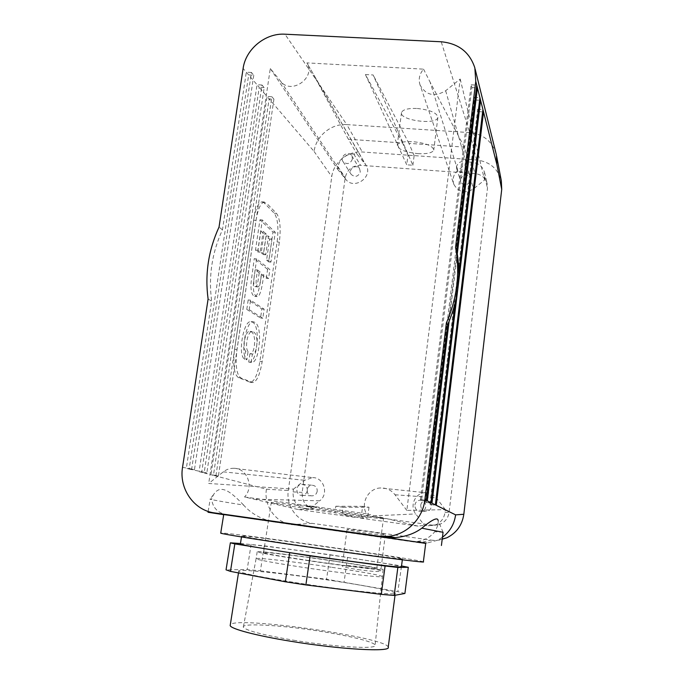 <?xml version="1.0" encoding="UTF-8"?>
<svg xmlns="http://www.w3.org/2000/svg" width="684" height="684" viewBox="0 0 684 684"><rect width="100%" height="100%" fill="white"/><g stroke="black" fill="none" stroke-linecap="round" stroke-linejoin="round"><path stroke-width="0.51" stroke-dasharray="3.42 2.56" d="M293.59 640.224C335.228 647.167 377.97 649.484 375.114 645.174C374.541 642.079 351.379 636.265 323.258 631.768C284.313 625.364 241.007 622.568 243.333 627.168C246.026 630.588 262.784 634.94 293.59 640.224M332.022 567.344C359.057 571.354 381.441 575.372 382.168 576.467L382.176 576.467C383.638 577.758 356.338 574.945 321.942 570.114C287.562 565.3 257.312 560.034 256.098 558.777L256.09 558.768C253.345 556.981 294.548 561.726 332.022 567.344M307.347 560.333C342.958 565.634 379.329 569.934 376.756 568.635C374.02 567.515 360.212 565.078 335.331 561.333C300.763 556.135 260.784 551.261 263.537 552.706C266.273 553.809 280.876 556.357 307.347 560.333M311.126 507.169L306.714 506.134L311.271 506.151L311.126 507.169C287.075 503.92 273.788 502.364 271.266 502.501C268.573 502.834 302.183 508.203 334.878 512.752L335.801 506.254L343 507.237L342.077 513.744C366.812 517.113 380.62 518.729 383.493 518.6C386.007 518.301 353.414 513.034 319.06 508.263L314.785 507.246L319.206 507.246L319.06 508.263M311.271 506.151L319.206 507.246M335.801 506.254L362.623 506.357L361.263 516.873L367.65 517.754L360.511 518.139L342.077 513.744M343 507.237L369.001 507.229L362.623 506.357M369.001 507.229L367.65 517.754M443.061 532.28L438.093 520.387C438.606 523.354 437.503 527.125 434.785 531.716C430.39 537.068 424.73 540.292 417.804 541.403L410.904 541.377L425.704 543.429M442.437 537.273L437.076 540.369L427.192 542.993L419.856 542.822L274.959 522.106C261.895 519.643 251.438 513.966 243.598 505.074C220.428 501.415 209.261 499.371 210.108 498.952L211.672 498.969C212.544 507.417 217.409 512.658 226.259 514.701M443.01 532.297L434.785 531.716M274.959 522.106L223.702 514.684M260.826 231.081L263.973 233.954L261.228 252.738L263.408 254.576L266.136 235.92L269.624 239.109L266.572 260.159L268.675 261.904L272.993 232.107L259.954 219.761L255.5 250.096L257.765 251.986L260.826 231.081L263.178 231.286L266.307 234.159L263.562 252.952L265.734 254.79L268.444 236.125L271.916 239.314L268.863 260.365L270.95 262.117L275.267 232.303L262.323 219.957L257.877 250.31L260.125 252.199L263.178 231.286M243.598 505.074C230.175 490.95 220.205 483.674 213.451 494.806L211.672 498.969M253.773 75.24L194.453 469.746L191.682 469.019L251.456 72.478L253.773 75.24L248.677 74.949L189.152 469.044L186.347 468.309L211.664 301.114L208.098 299.028M273.925 99.163L218.401 476.038L215.99 475.406L271.89 96.743L273.925 99.163L269.128 98.872L213.434 475.371L199.087 471.635L257.03 84.73L259.236 87.304L201.703 472.311L206.833 473.003L204.251 472.328L262.006 85.021L264.178 87.595L206.833 473.003M218.401 476.038L213.434 475.371L266.427 489.188C263.622 505.733 275.601 522.713 291.803 524.671L312.169 523.363C297.138 521.559 285.852 505.852 288.306 490.514L331.766 176.66C333.45 162.416 347.925 150.702 362.315 151.993L476.603 159.979C489.667 161.595 497.909 168.555 501.329 180.85M264.007 202.78L262.023 201.823C258.372 202.541 255.568 208.671 253.602 220.205L234.552 349.285C232.782 364.854 234.056 374.293 238.374 377.602L250.241 382.271C254.422 381.655 257.637 374.712 259.877 361.443L277.114 241.974C278.747 227.986 277.807 218.401 274.293 213.228L264.007 202.78L266.358 202.968L264.383 202.019C260.758 202.738 257.971 208.868 256.013 220.41L236.989 349.55C235.219 365.128 236.476 374.576 240.768 377.876L252.55 382.544C256.705 381.92 259.903 374.969 262.143 361.691L279.346 242.17C280.987 228.174 280.055 218.589 276.567 213.417L266.358 202.968M410.904 541.377L419.856 542.822L430.869 540.095L312.169 523.363M362.631 532.674C376.294 534.512 383.852 535.213 385.314 534.768C385.537 533.623 345.548 528.373 346.993 529.732L362.631 532.674M425.722 543.284L223.719 514.548M430.869 540.095C436.383 540.839 441.684 540.078 446.772 537.829M457.297 253.798L449.097 321.394M455.125 302.961L458.784 272.702M425.354 501.962L474.525 97.427L475.226 100.018L426.363 502.449L425.354 501.962L430.988 502.723M474.525 97.427L479.929 97.744M414.863 505.083C415.376 502.347 416.975 500.722 419.66 500.209C426.431 499.081 428.287 510.298 421.498 511.384C417.214 511.546 415.008 509.443 414.863 505.083M420.728 505.168C420.865 509.358 422.994 511.375 427.107 511.222C433.639 510.179 431.843 499.397 425.337 500.483C422.755 500.979 421.216 502.535 420.728 505.168M429.928 504.151L477.697 109.201L478.347 111.629L430.86 504.595L429.928 504.151L435.366 504.877M477.697 109.201L482.921 109.517M460.204 79.011L484.571 180.02L473.448 188.929C464.975 193.828 458.425 192.272 453.791 184.261L420.13 85.167C426.098 95.384 434.614 97.248 445.669 90.741L460.204 79.011L406.843 510.435L445.344 509.631L445.01 512.461C443.984 518.797 440.513 523.055 434.596 525.244L427.996 525.808L424.354 525.312L415.761 513.941C409.323 506.1 415.111 492.925 425.072 492.668L380.304 487.974C368.368 488.359 360.382 503.125 366.393 513.761L374.866 515.813L415.761 513.941M445.344 509.631L436.298 497.807C433.374 494.207 429.629 492.497 425.072 492.668M432.664 525.167L439.034 524.619C444.754 522.508 448.106 518.395 449.097 512.282L487.478 188.331L487.145 183.449C485.281 177.643 481.22 174.369 474.961 173.599L360.519 165.314C352.226 165.528 347.121 169.641 345.206 177.669L302.166 492.394C301.798 501.269 305.782 506.733 314.136 508.793L432.664 525.167L427.996 525.808M406.843 510.435L395.019 494.763C391.197 490 386.289 487.735 380.304 487.974M484.571 180.02L484.537 172.377C482.613 166.392 478.415 163.006 471.943 162.236L468.437 161.988L457.844 170.478C453.501 174.36 452.15 178.952 453.791 184.261M293.479 489.137L304.637 480.296L312.562 477.603L233.637 468.292C229.833 468.266 226.395 469.446 223.317 471.849L208.714 483.468L293.479 489.137L293.094 491.881C292.701 501.064 296.822 506.724 305.449 508.845L308.929 509.332L297.694 509.426L253.738 499.106L319.684 500.825L308.929 509.332M361.263 516.873L353.902 517.224L297.694 509.426M360.511 518.139L418.069 526.124L424.354 525.312M418.069 526.124L374.866 515.813M420.13 85.167C418.232 79.412 419.377 74.069 423.558 69.152L306.911 62.894C316.273 77.719 290.999 95.341 280.645 81.259L270.283 68.537L208.714 483.468M366.393 513.761L244.513 496.969L253.738 499.106M233.637 468.292C247.086 467.916 254.431 487.025 244.513 496.969M460.503 179.302C463.401 173.779 466.753 173.368 470.575 178.062C472.687 183.953 462.538 187.425 460.734 181.448L460.503 179.302M317.222 491.215C316.649 493.959 315.025 495.498 312.34 495.84C305.628 496.413 305.449 485.033 312.161 485.23C315.589 485.631 317.273 487.632 317.222 491.215M312.562 477.603C323.883 477.27 329.098 494.079 319.684 500.825M353.902 517.224L334.878 512.752M306.714 506.134L314.785 507.246M270.283 68.537L337.588 169.222L337.939 166.691C339.922 158.414 345.189 154.148 353.748 153.917L357.108 154.156L365.812 164.904L309.04 66.596L365.017 163.792M337.588 169.222L345.771 179.319C354.141 190.691 373.883 176.523 365.812 164.904M306.911 62.894L309.04 66.596M360.306 171.923L359.604 168.751C356.398 163.433 347.506 169.521 351.243 174.471C355.193 177.592 358.219 176.746 360.306 171.923M402.568 142.939L365.41 74.539L406.732 164.801L407.98 155.183L402.568 142.939L348.412 139.28L357.108 154.156M348.412 139.28L314.11 75.719M407.98 155.183L414.136 155.61L408.938 143.375L464.342 147.12L468.437 161.988M365.41 74.539L373.139 74.966L412.897 165.246L406.732 164.801M408.938 143.375L373.139 74.966M464.342 147.12L430.151 82.225L457.844 170.478M423.558 69.152L430.151 82.225M412.897 165.246L414.136 155.61M332.954 560.82C360.015 564.796 382.424 568.66 383.1 569.55C384.588 570.627 357.347 567.617 323.002 562.787C288.665 557.956 258.424 552.886 257.175 551.834C254.277 550.295 295.454 555.254 332.954 560.82M417.24 108.482C430.236 109.902 437.11 112.877 437.88 117.392C436.948 125.428 398.943 120.35 401.517 112.535C402.833 109.508 408.074 108.157 417.24 108.482M417.907 153.643C427.132 154.08 432.416 152.891 433.759 150.07C432.946 145.923 426.012 143.118 412.974 141.665C403.774 141.263 398.533 142.443 397.242 145.196C398.097 149.394 404.979 152.216 417.907 153.643M240.452 543.515L264.263 545.823L330.064 554.741L326.559 579.262L397.849 591.626L401.534 565.959M330.064 554.741L401.217 565.899M240.4 543.857C243.205 543.164 292.666 549.423 336.973 555.938C371.489 560.991 400.585 565.822 401.423 566.788M347.558 557.298L344.112 581.913M264.263 545.823L260.416 570.807L247.181 569.541L226.045 569.84M260.416 570.807L326.559 579.262M404.902 593.456L397.849 591.626M332.971 580.75C366.504 585.803 394.608 591.25 395.318 593.105C398.755 595.798 348.438 590.796 298.78 583.136C262.348 577.433 242.341 573.474 238.75 571.251C235.313 568.293 286.75 573.688 332.971 580.75M251.139 544.242L247.181 569.541M388.23 647.201C387.888 637.556 236.356 615.942 230.32 624.672M423.362 561.846C421.087 559.674 228.439 532.246 220.735 532.981M303.619 545.96C354.722 553.416 406.193 560.059 402.466 558.828C400.738 557.041 234.715 533.537 241.632 536.076C243.034 536.76 268.632 540.873 303.619 545.96M357.886 569.584C371.6 571.465 379.218 571.952 380.74 571.046C381.073 569.062 340.906 563.787 342.257 566.001C343.111 566.908 348.318 568.105 357.886 569.584M248.061 351.593C246.308 349.413 246.078 345.001 247.369 338.358C248.891 333.288 250.549 331.047 252.353 331.629C255.004 331.902 256.56 334.955 257.022 340.794C256.851 349.148 255.32 353.568 252.43 354.064L251.045 362.323L251.601 362.452C255.662 362.52 258.304 355.27 259.535 340.7C259.8 328.876 257.757 322.591 253.405 321.848C250.07 321.437 247.249 326.456 244.949 336.913C242.863 348.951 243.504 356.561 246.873 359.724L248.061 351.593L245.693 351.337C243.931 349.156 243.692 344.745 244.992 338.101C246.514 333.04 248.189 330.791 250.002 331.381C252.67 331.654 254.234 334.707 254.704 340.546C254.542 348.891 253.003 353.312 250.105 353.808L252.251 354.03M249.917 353.773L248.711 362.067L251.045 362.323M248.711 362.067L249.267 362.187C253.354 362.263 256.013 355.013 257.235 340.452C257.5 328.636 255.44 322.352 251.054 321.6C247.693 321.189 244.863 326.208 242.555 336.656C240.469 348.695 241.119 356.296 244.513 359.459L246.873 359.724M244.513 359.459L245.693 351.337M246.787 309.424L260.544 318.009L261.852 308.937L248.181 299.951L246.787 309.424L249.181 309.664L262.827 318.248L264.144 309.168L250.566 300.19L249.181 309.664M256.628 258.834L253.448 282.706C252.994 290.905 254.166 295.539 256.979 296.599C260.313 297.489 262.485 284.886 263.742 274.797L268.573 278.542L269.872 269.556L256.628 258.834L254.251 258.612L251.071 282.475C250.618 290.674 251.806 295.3 254.636 296.369C257.988 297.258 260.168 284.664 261.425 274.575L263.742 274.797M261.425 274.575L266.29 278.32L268.573 278.542M266.29 278.32L267.598 269.342L269.872 269.556M267.598 269.342L254.251 258.612M257.526 269.966L261.562 273.104C260.433 279.859 260.082 286.707 257.808 286.929C254.935 286.151 256.355 277.901 257.526 269.966L255.158 269.752L259.236 272.882L261.562 273.104M426.363 502.449L431.955 503.193M475.226 100.018L479.621 100.274M420.446 499.619L471.131 84.807L471.874 87.586L421.532 500.132L420.446 499.619L426.277 500.397M421.532 500.132L427.32 500.91M471.874 87.586L476.389 87.843M471.131 84.807L476.722 85.124M430.86 504.595L436.264 505.322M478.347 111.629L482.639 111.885M259.236 272.882C258.099 279.636 257.748 286.476 255.457 286.707C252.576 285.921 253.995 277.67 255.158 269.752M260.544 318.009L262.827 318.248M261.852 308.937L264.144 309.168M248.181 299.951L250.566 300.19M263.973 233.954L266.307 234.159M261.228 252.738L263.562 252.952M263.408 254.576L265.734 254.79M266.136 235.92L268.444 236.125M269.624 239.109L271.916 239.314M266.572 260.159L268.863 260.365M268.675 261.904L270.95 262.117M272.993 232.107L275.267 232.303M259.954 219.761L262.323 219.957M255.5 250.096L257.877 250.31M257.765 251.986L260.125 252.199M496.08 153.669C491.984 141.152 483.203 134.124 469.746 132.593L346.805 124.608L284.963 34.2M251.456 72.478L246.317 72.196L222.454 229.841C211.954 252.738 208.363 276.49 211.664 301.114M191.682 469.019L182.542 467.317M215.99 475.406L210.98 474.73L267.059 96.453L314.11 151.48C315.863 136.065 331.347 123.3 346.805 124.608L362.315 151.993M456.45 166.392L456.681 168.615C458.562 174.813 469.096 171.18 466.907 165.083C462.948 160.218 459.46 160.655 456.45 166.392M352.457 158.97C350.285 163.98 347.147 164.87 343.052 161.638C339.187 156.516 348.412 150.189 351.738 155.687L352.457 158.97M204.251 472.328L189.152 469.044L194.453 469.746M264.178 87.595L259.236 87.304L267.059 96.453L271.89 96.743M262.006 85.021L257.03 84.73L243.119 68.451M307.304 490.573C307.373 486.846 305.62 484.768 302.054 484.34C295.086 484.144 295.257 495.986 302.225 495.387C305.013 495.028 306.706 493.429 307.304 490.573M222.454 229.841L219.034 227.062M314.11 151.48L331.766 176.66M266.427 489.188L288.306 490.514M445.01 512.461L449.097 512.282M395.019 494.763L436.298 497.807M484.879 177.421L487.478 188.331M305.449 508.845L314.136 508.793M445.669 90.741L473.448 188.929M471.943 162.236L474.961 173.599M223.317 471.849L304.637 480.296M337.939 166.691L345.206 177.669M293.094 491.881L302.166 492.394M280.645 81.259L345.771 179.319M353.748 153.917L360.519 165.314M276.567 213.417L274.293 213.228M279.346 242.17L277.114 241.974M262.143 361.691L259.877 361.443M252.088 382.416L249.78 382.142M240.768 377.876L238.374 377.602M236.989 349.55L234.552 349.285M256.013 220.41L253.602 220.205M476.603 159.979L469.746 132.593L441.223 41.775M256.09 558.768L243.333 627.168M383.1 569.55L375.114 645.174M376.756 568.635L383.493 518.6M263.537 552.706L271.266 502.501M427.192 542.993L417.804 541.403M208.167 511.418L210.219 498.944M213.451 494.806L210.108 498.952M442.223 539.018L437.076 540.369M421.498 511.384L427.107 511.222M419.66 500.209L425.337 500.483M434.596 525.244L439.034 524.619M484.537 172.377L487.145 183.449M257.175 551.834L256.098 558.777M401.517 112.535L397.242 145.196M437.88 117.392L433.759 150.07M238.75 571.251L238.485 572.91M395.318 593.105L395.027 595.294M241.632 536.076L241.495 536.94M402.466 558.828L402.337 559.794M346.993 529.732L342.257 566.001M385.314 534.768L380.74 571.046M252.353 331.629L250.002 331.381M252.43 354.064L250.105 353.808M251.601 362.452L249.267 362.187M253.405 321.848L251.054 321.6M256.979 296.599L254.636 296.369M250.241 382.271L252.55 382.544M262.023 201.823L264.383 202.019M257.808 286.929L255.457 286.707M456.681 168.615L460.734 181.448M466.907 165.083L470.575 178.062M475.149 69.127L474.841 67.861M496.644 156.277L496.422 155.071M343.052 161.638L351.243 174.471M351.738 155.687L359.604 168.751M302.225 495.387L312.34 495.84M302.054 484.34L312.161 485.23"/><path stroke-width="1.03" d="M425.704 543.429L384.87 537.171L395.267 537.581C405.809 536.666 414.658 533.537 421.797 528.185C432.151 519.558 437.58 516.967 438.093 520.387M482.639 111.885L483.537 111.945L436.264 505.322L455.604 514.864C454.313 524.218 449.918 531.69 442.437 537.273M436.264 505.322L435.366 504.877L482.921 109.517L496.849 164.348L496.422 155.071L475.149 69.127M479.621 100.274L480.587 100.334L431.955 503.193L430.988 502.723L455.125 302.961M449.097 321.394L427.32 500.91L426.277 500.397L447.601 324.883L446.37 322.951L424.875 499.705C422.823 518.771 406.664 534.837 388.033 536.359L378.568 536.153L214.528 512.914C193.931 510.426 178.857 488.607 182.542 467.317L208.098 299.028C204.781 274.173 208.423 250.182 219.034 227.062L243.119 68.451C245.667 49.111 265.452 32.875 284.963 34.2L441.223 41.775C458.442 43.425 469.643 52.121 474.841 67.861L475.765 81.345L455.553 247.471C460.187 273.113 457.126 298.275 446.37 322.951M421.797 528.185L443.061 532.28L441.419 545.49M223.702 514.684L208.03 512.256L226.259 514.701L214.528 512.914M223.719 514.548L425.722 543.284L423.362 561.846C428.03 563.377 363.289 555.04 298.378 545.567C254.303 539.154 222.574 534.05 220.71 533.178L220.735 532.981M442.223 539.018L446.772 537.829C456.502 533.024 462.187 525.175 463.82 514.274L501.723 189.4L501.329 180.85L496.644 156.277M476.389 87.843L477.423 87.903L457.297 253.798M458.784 272.702L479.929 97.744L482.921 109.517M381.296 594.379L305.876 584.931L310.126 555.912L385.083 565.984L381.296 594.379L394.181 595.448L404.902 593.456L408.297 567.293L397.857 567.446L394.181 595.448M310.126 555.912L234.834 543.891L230.363 542.831L240.452 543.515M385.083 565.984L397.857 567.446M408.297 567.293L401.534 565.959M402.337 559.794L401.423 566.788C405.108 568.378 353.525 562.068 302.354 554.51C267.333 549.363 241.726 545.003 240.366 544.079L240.4 543.857M289.665 552.903L285.348 581.793L305.876 584.931M285.348 581.793L230.465 571.388L226.045 569.84L230.363 542.831M234.834 543.891L230.465 571.388M230.32 624.672L230.175 625.612C231.115 628.955 255.919 635.59 290.23 641.182C340.281 649.535 391.393 652.288 388.23 647.201L395.027 595.294M455.553 247.471L456.673 250.173L476.722 85.124L479.929 97.744M456.673 250.173C461.264 275.558 458.237 300.456 447.601 324.883M435.366 504.877L431.955 503.193M430.988 502.723L427.32 500.91M426.277 500.397L424.875 499.705M384.87 537.171L378.568 536.153M455.604 514.864L463.82 514.274M476.722 85.124L475.765 81.345M496.849 164.348L501.723 189.4M395.267 537.581L388.033 536.359M208.03 512.256L208.167 511.418M238.485 572.91L230.175 625.612M223.728 514.505L220.71 533.178M241.495 536.94L240.366 544.079"/></g></svg>
